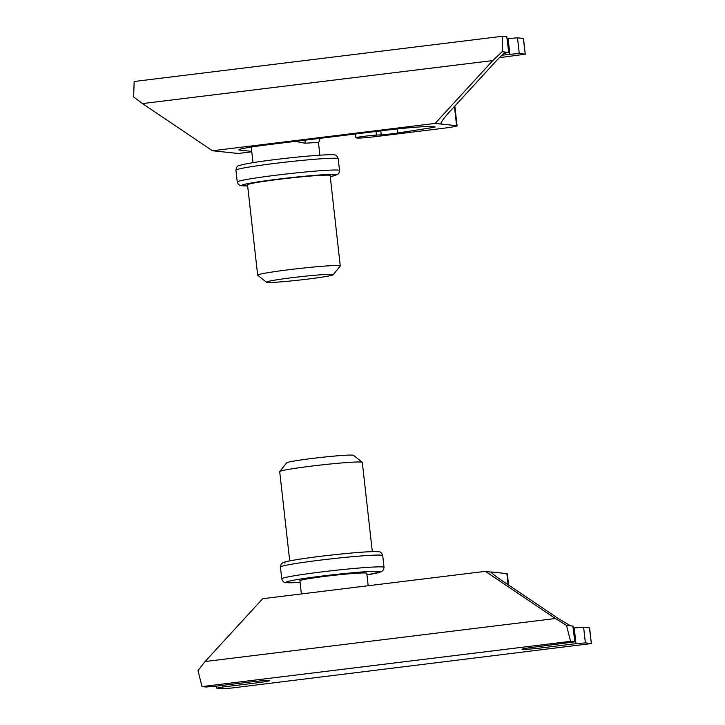 <?xml version="1.0" encoding="UTF-8"?>
<svg xmlns="http://www.w3.org/2000/svg" width="725" height="725" viewBox="0 0 725 725"><rect width="100%" height="100%" fill="white"/><g stroke="black" fill="none" stroke-linecap="round" stroke-linejoin="round"><path stroke-width="1.09" d="M251.747 151.389L239.857 150.138A39.585 1.894 -6.4 0 1 238.915 149.839A39.585 1.894 -6.4 0 1 269.664 144.529L384.821 130.382A39.585 1.894 -6.4 0 1 431.801 126.576L435.218 126.975L432.68 127.546L397.907 132.992A11.872 0.571 -6.4 0 1 392.497 133.735A11.872 0.571 -6.4 0 1 381.232 134.823L376.429 135.104A11.872 0.571 173.6 0 0 365.164 136.191A11.872 0.571 173.6 0 0 355.939 137.786A11.872 0.571 173.6 0 0 356.229 137.877L357.652 138.031A15.832 0.761 173.6 0 0 376.438 136.508L441.706 128.488A19.793 0.952 173.6 0 0 457.076 125.833A19.793 0.952 173.6 0 0 456.605 125.688L441.144 124.057L441.017 122.915M507.183 38.688L517.505 37.809L523.495 38.479L525.253 54.194L499.344 57.683M525.253 54.194L523.305 38.416M517.505 37.809L519.272 53.523L525.063 54.13M519.272 53.523L509.874 54.284L508.107 38.57M501.854 55.272L509.874 54.284M504.138 53.315L508.723 52.454L506.775 36.676L508.723 52.454M142.49 103.584L212.479 150.764L435.136 123.422L492.782 60.583L142.49 103.584L133.636 96.969L134.161 81.49L502.697 36.25L502.162 51.729L508.533 52.399M502.697 36.25L506.775 36.676M212.479 150.764L238.244 153.473L251.792 151.806M506.077 52.146L506.177 52.146C504.609 52.608 501.292 55.544 496.217 60.945L448.974 112.448C442.866 119.308 440.256 123.177 441.144 124.057L440.836 123.739M435.136 123.422L441.144 124.057M502.162 51.729L492.782 60.583M266.456 282.224L257.719 275.264A41.561 1.994 -6.4 0 1 257.665 275.174A41.561 1.994 -6.4 0 1 289.955 269.591A41.561 1.994 -6.4 0 1 340.27 265.912A41.561 1.994 -6.4 0 1 340.233 266.012L333.255 274.73A33.649 1.613 -6.4 0 1 307.146 279.17A33.649 1.613 -6.4 0 1 266.456 282.224A33.649 1.613 -6.4 0 1 292.547 277.63A33.649 1.613 -6.4 0 1 333.255 274.73M257.665 275.174L247.524 184.802A41.561 1.994 -6.4 0 1 279.814 179.229A41.561 1.994 -6.4 0 1 330.138 175.541L340.27 265.912M319.879 155.168L318.52 143.024A33.649 1.613 173.6 0 0 305.134 143.233L295.302 141.375M305.134 143.233A5.936 3.58 85.7 0 1 305.288 140.152M573.285 628.058L583.616 627.179L589.597 627.85L591.364 643.564L589.407 627.787M222.62 685.379L222.811 687.019L256.396 682.896A16.82 0.807 173.6 0 0 269.464 680.63A16.82 0.807 173.6 0 0 249.101 682.125L215.506 686.249L206.118 687.01L202.03 686.584L570.566 641.335L566.515 625.385L573.067 626.11L574.834 641.824L572.877 626.047M591.364 643.564L232.036 687.989L222.648 688.75L216.847 688.143L222.811 687.019M485.378 571.345L262.722 598.687L205.075 661.526L555.368 618.525L485.378 571.345L491.133 572.116M570.566 641.335L574.644 641.77M574.834 641.824L535.095 647.017A16.82 0.807 173.6 0 0 522.027 649.274A16.82 0.807 173.6 0 0 542.391 647.778L575.985 643.655L574.218 627.941M583.616 627.179L585.374 642.894L591.174 643.51M202.03 686.584L197.979 670.625L205.075 661.526M585.374 642.894L575.985 643.655M508.588 585.039L507.319 573.756A19.793 0.952 -6.4 0 0 506.847 573.611L491.387 571.98C490.635 572.36 493.988 575.106 501.437 580.227L558.803 618.887L570.521 625.802M555.368 618.525L566.515 625.385M372.315 551.625L362.31 462.369A41.561 1.994 173.6 0 0 362.246 462.278L353.51 455.318A33.649 1.613 173.6 0 0 352.749 455.137A33.649 1.613 173.6 0 0 317.16 457.856A33.649 1.613 173.6 0 0 286.719 462.813L279.741 471.531A41.561 1.994 173.6 0 0 279.696 471.631L289.71 560.887M362.246 462.278A41.561 1.994 173.6 0 0 361.313 462.052A41.561 1.994 173.6 0 0 317.342 465.414A41.561 1.994 173.6 0 0 279.741 471.531M368.182 585.737L366.778 573.267A33.649 1.613 173.6 0 0 326.042 576.248A33.649 1.613 173.6 0 0 299.905 580.77L301.382 593.938M352.486 587.667L354.942 587.223A5.936 3.58 -94.3 0 0 354.951 587.359M381.232 134.823L380.788 130.881M376.429 135.104L376.021 131.47M239.857 150.138L239.767 149.341M432.68 127.546L432.58 126.657M397.907 132.992L397.454 128.932M456.605 125.688L454.448 106.475M339.527 170.511L338.203 158.721A51.457 2.465 173.6 0 0 275.908 163.279A51.457 2.465 173.6 0 0 235.933 170.194L237.256 181.984A51.457 2.465 -6.4 0 1 277.222 175.069A51.457 2.465 -6.4 0 1 339.527 170.511L339.01 172.994L337.651 174.453L330.256 176.655M330.256 176.637A47.497 2.275 173.6 0 0 326.54 174.571A47.497 2.275 173.6 0 0 278.527 179.093A47.497 2.275 173.6 0 0 247.651 185.899L239.957 185.41L238.298 184.286L237.256 181.984M542.209 646.138L542.391 647.778M256.224 681.328L256.396 682.896M491.387 571.98L491.459 572.641M506.847 573.611L508.089 584.703M287.281 582.673A47.497 2.275 173.6 0 0 300.087 582.365L286.42 582.683C284.282 582.972 282.732 581.686 281.762 578.822A51.457 2.465 -6.4 0 1 327.147 571.264A51.457 2.465 -6.4 0 1 382.809 566.959A51.457 2.465 -6.4 0 1 384.042 567.349L383.525 569.832L381.305 571.771L366.959 574.871A47.497 2.275 173.6 0 0 379.411 571.363A47.497 2.275 173.6 0 0 323.042 575.931A47.497 2.275 173.6 0 0 287.281 582.673M280.439 567.041C280.965 564.331 281.508 563.071 282.079 563.271C283.294 562.564 282.949 561.966 296.317 559.709C320.903 555.531 373.293 550.483 378.06 551.707C380.199 551.417 381.749 552.704 382.718 555.567A51.457 2.465 173.6 0 0 381.486 555.178A51.457 2.465 173.6 0 0 325.824 559.473A51.457 2.465 173.6 0 0 280.439 567.041L281.762 578.822M354.942 587.223A33.649 1.613 -6.4 0 1 357.606 587.033M285.07 563.026A47.497 2.275 -6.4 0 1 320.84 556.283A47.497 2.275 -6.4 0 1 377.208 551.716M355.513 133.98L355.939 137.786M457.076 125.833L454.856 106.031M338.203 158.721C337.107 155.866 335.738 154.606 334.098 154.933C332.838 153.972 304.02 155.966 276.279 159.446C257.384 161.729 244.987 163.778 239.096 165.59C237.428 165.635 236.377 167.167 235.933 170.194M253.007 162.672L251.258 147.057M318.52 143.024L320.124 138.33M216.44 686.131L216.657 688.079M382.718 555.567L384.042 567.349"/></g></svg>
